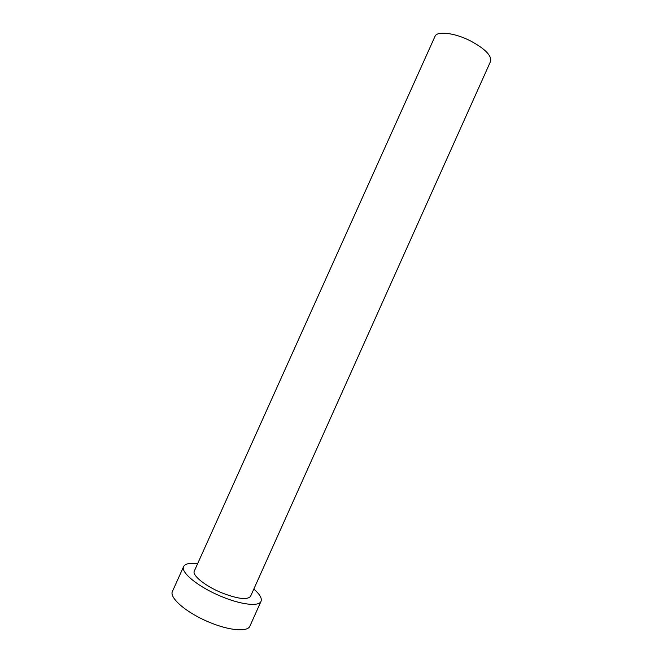 <?xml version="1.0" encoding="UTF-8"?>
<svg xmlns="http://www.w3.org/2000/svg" width="663" height="663" viewBox="0 0 663 663"><rect width="100%" height="100%" fill="white"/><g stroke="black" fill="none" stroke-linecap="round" stroke-linejoin="round"><path stroke-width="0.99" d="M435.003 36.374C436.934 30.813 454.122 32.694 469.835 40.576C484.877 48.59 491.797 55.51 490.595 61.352L250.573 596.31C247.415 600.164 237.793 598.996 221.699 592.797C205.223 586.067 191.847 575.219 194.317 571.034L435.003 36.374M197.574 563.79C189.809 562.788 185.159 563.699 183.643 566.509C180.22 572.21 198.535 587.169 221.351 596.476C241.216 604.847 259.125 606.753 261.04 601.291C262.142 598.291 259.73 594.214 253.83 589.067M183.643 566.509L172.479 591.305C168.767 597.628 186.842 613.176 209.707 622.408C229.605 630.737 247.755 632.112 249.918 626.104L261.04 601.291"/></g></svg>
